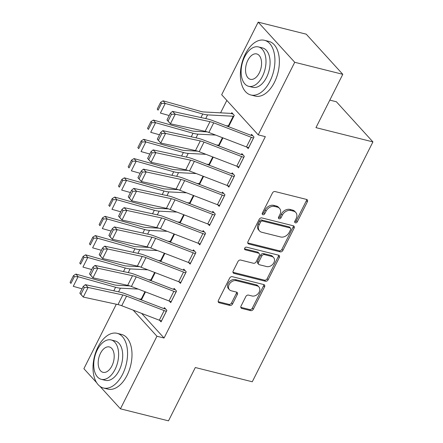 <?xml version="1.0" encoding="UTF-8"?>
<svg xmlns="http://www.w3.org/2000/svg" width="443" height="443" viewBox="0 0 443 443"><rect width="100%" height="100%" fill="white"/><g stroke="black" fill="none" stroke-linecap="round" stroke-linejoin="round"><path stroke-width="0.66" d="M295.392 222.851A1.55 1.174 137.7 0 0 297.281 221.832L307.376 201.753A2.215 1.678 137.7 0 0 307.265 199.826A2.215 1.678 137.7 0 0 306.578 199.428L275.131 191.559A2.215 1.678 137.7 0 0 272.434 193.01L262.334 213.089A1.55 1.174 137.7 0 0 262.411 214.434A1.55 1.174 137.7 0 0 262.893 214.717A1.55 1.174 137.7 0 0 264.781 213.698L266.088 211.101A7.082 5.377 137.7 0 1 274.721 206.455L277.34 207.108A7.082 5.377 137.7 0 1 279.533 208.387A7.082 5.377 137.7 0 1 279.893 214.556L278.586 217.153A1.55 1.174 137.7 0 0 278.664 218.504A1.55 1.174 137.7 0 0 279.14 218.781A1.55 1.174 137.7 0 0 281.028 217.768L282.335 215.165A7.082 5.377 137.7 0 1 290.968 210.519L293.593 211.173A7.082 5.377 137.7 0 1 295.786 212.457A7.082 5.377 137.7 0 1 296.14 218.62L294.833 221.218A1.55 1.174 137.7 0 0 294.911 222.569A1.55 1.174 137.7 0 0 295.392 222.851M294.667 221.799A1.55 1.174 137.7 0 0 296.289 220.747L306.39 200.668A2.215 1.678 137.7 0 0 306.606 199.433M262.167 213.664A1.55 1.174 137.7 0 0 263.795 212.618L265.102 210.015L266.088 211.101M278.42 217.734A1.55 1.174 137.7 0 0 280.042 216.682L281.349 214.085L282.335 215.165M241.025 306.102A2.215 1.678 137.7 0 0 241.136 308.029A2.215 1.678 137.7 0 0 241.823 308.428L250.649 310.637A2.215 1.678 137.7 0 0 253.346 309.186L264.56 286.887A2.215 1.678 137.7 0 0 264.449 284.96A2.215 1.678 137.7 0 0 263.762 284.561L232.315 276.687A2.215 1.678 137.7 0 0 229.618 278.143L218.399 300.443A2.215 1.678 137.7 0 0 218.51 302.37A2.215 1.678 137.7 0 0 219.196 302.768L229.856 305.432A2.215 1.678 137.7 0 0 232.553 303.981L237.354 294.44A2.215 1.678 137.7 0 0 237.243 292.513A2.215 1.678 137.7 0 0 236.556 292.114L231.268 290.791A5.92 4.496 137.7 0 1 229.435 289.716A5.92 4.496 137.7 0 1 229.856 283.426A5.92 4.496 137.7 0 1 236.357 280.679L257.062 285.862A5.92 4.496 137.7 0 1 258.895 286.931A5.92 4.496 137.7 0 1 258.474 293.222A5.92 4.496 137.7 0 1 251.973 295.968L248.523 295.104A2.215 1.678 137.7 0 0 245.826 296.561L241.025 306.102M141.638 313.4L164.06 338.026L265.34 136.649L258.219 134.866L221.677 94.73L258.18 22.15L294.722 62.286L258.219 134.866M164.06 338.026L156.938 336.243L120.435 408.823L99.963 386.34M258.18 22.15L306.24 34.177L342.782 74.313L315.964 127.639L372.923 141.893L252.277 381.772L195.313 367.524L168.495 420.85L120.435 408.823M342.782 74.313L294.722 62.286M280.209 251.868A2.215 1.678 137.7 0 0 282.905 250.411L294.119 228.117A2.215 1.678 137.7 0 0 294.008 226.19A2.215 1.678 137.7 0 0 293.321 225.786L261.874 217.917A2.215 1.678 137.7 0 0 259.172 219.374L247.958 241.668A2.215 1.678 137.7 0 0 248.069 243.595A2.215 1.678 137.7 0 0 248.756 243.999L280.209 251.868L279.217 250.782A2.215 1.678 137.7 0 0 281.914 249.331L293.133 227.032A2.215 1.678 137.7 0 0 293.349 225.797M279.339 257.499L268.126 279.799A2.215 1.678 137.7 0 1 265.429 281.25L233.976 273.381A2.215 1.678 137.7 0 1 233.289 272.982A2.215 1.678 137.7 0 1 233.179 271.055L237.98 261.514A2.215 1.678 137.7 0 1 240.676 260.058L253.435 263.253A2.215 1.678 137.7 0 0 256.132 261.796L259.316 255.467A2.215 1.678 137.7 0 0 259.205 253.54A2.215 1.678 137.7 0 0 258.518 253.141L245.239 249.819A1.55 1.174 137.7 0 1 244.757 249.536A1.55 1.174 137.7 0 1 244.868 247.892A1.55 1.174 137.7 0 1 246.568 247.172L278.542 255.174A2.215 1.678 137.7 0 1 279.228 255.572A2.215 1.678 137.7 0 1 279.339 257.499L278.354 256.414L267.135 278.713L268.126 279.799M372.923 141.893L336.381 101.757L329.808 100.112M169.331 301.079L170.743 302.63L176.552 291.079L174.082 288.365L173.601 289.329M155.161 272.644L151.102 280.712M150.62 280.53L149.983 279.826M188.696 262.572L190.108 264.128L195.917 252.576L193.447 249.863L192.965 250.827M174.525 234.142L170.466 242.21M169.985 242.022L169.348 241.324M208.06 224.069L209.473 225.62L215.287 214.069L212.817 211.361L212.33 212.319M193.89 195.64L189.837 203.702M189.349 203.52L188.712 202.822M227.425 185.567L228.843 187.118L234.652 175.566L232.182 172.853L231.695 173.817M213.255 157.132L209.201 165.2M208.719 165.017L208.083 164.314M246.795 147.059L248.207 148.615L254.016 137.064L251.546 134.351L251.065 135.314M228.566 126.698L234.264 115.368L231.794 112.655L231.312 113.618M228.084 126.51L227.447 125.812M226.844 100.4L220.586 112.843M222.94 137.884L218.881 145.946M218.399 145.764L217.762 145.066M237.11 166.313L238.522 167.864L244.331 156.313L241.861 153.605L241.38 154.563M203.575 176.386L199.516 184.454M199.034 184.266L198.398 183.568M217.746 204.816L219.158 206.372L224.966 194.82L222.497 192.107L222.015 193.07M184.21 214.888L180.151 222.956M179.67 222.774L179.033 222.07M198.381 243.323L199.793 244.874L205.602 233.323L203.132 230.609L202.65 231.573M164.84 253.396L160.787 261.459M160.305 261.276L159.668 260.578M179.011 281.826L180.428 283.376L186.237 271.825L183.767 269.117L183.28 270.075M145.476 291.898L141.422 299.966M140.935 299.778L140.304 299.08M159.646 320.328L161.058 321.884L166.873 310.333L164.403 307.619L163.916 308.583M133.171 310.139L156.938 336.243M96.613 382.663L83.893 368.687L116.315 304.225M295.786 212.457L294.794 211.372A7.082 5.377 137.7 0 0 292.601 210.093L293.593 211.173M281.349 214.085A7.082 5.377 137.7 0 1 289.982 209.434L292.601 210.093M279.533 208.387L278.547 207.307A7.082 5.377 137.7 0 0 276.354 206.023L277.34 207.108M265.102 210.015A7.082 5.377 137.7 0 1 273.73 205.369L276.354 206.023M247.742 242.902A2.215 1.678 137.7 0 0 247.77 242.914L279.217 250.782M290.625 229.579A1.55 1.174 137.7 0 0 290.547 228.234A1.55 1.174 137.7 0 0 290.071 227.951L262.461 221.046A1.55 1.174 137.7 0 0 260.573 222.059L259.199 224.8A7.082 5.377 137.7 0 0 259.554 230.969A7.082 5.377 137.7 0 0 261.747 232.248L280.618 236.972A7.082 5.377 137.7 0 0 289.251 232.32L290.625 229.579M290.547 228.234L289.561 227.148A1.55 1.174 137.7 0 0 289.08 226.866L290.071 227.951M259.554 230.969L258.562 229.884A7.082 5.377 137.7 0 1 258.208 223.715L259.587 220.979A1.55 1.174 137.7 0 1 261.475 219.961L289.08 226.866M232.963 272.29A2.215 1.678 137.7 0 0 232.99 272.295L264.438 280.164A2.215 1.678 137.7 0 0 267.135 278.713M259.205 253.54L258.214 252.455A2.215 1.678 137.7 0 0 257.527 252.056L244.514 248.8M266.669 266.564A5.92 4.496 137.7 0 0 273.165 263.818A5.92 4.496 137.7 0 0 273.586 257.521A5.92 4.496 137.7 0 0 271.753 256.453L264.46 254.625A2.215 1.678 137.7 0 0 261.758 256.082L258.574 262.411A2.215 1.678 137.7 0 0 258.684 264.338A2.215 1.678 137.7 0 0 259.371 264.737L266.669 266.564M273.586 257.521L272.6 256.436A5.92 4.496 137.7 0 0 270.767 255.367L271.753 256.453M258.684 264.338L257.699 263.253A2.215 1.678 137.7 0 1 257.588 261.326L260.772 254.996A2.215 1.678 137.7 0 1 263.469 253.54L270.767 255.367M278.354 256.414A2.215 1.678 137.7 0 0 278.569 255.179M258.895 286.931L257.909 285.846A5.92 4.496 137.7 0 0 256.071 284.777L257.062 285.862M229.435 289.716L228.45 288.637A5.92 4.496 137.7 0 1 228.87 282.341A5.92 4.496 137.7 0 1 235.366 279.594L256.071 284.777M218.183 301.677A2.215 1.678 137.7 0 0 218.211 301.683L228.87 304.352A2.215 1.678 137.7 0 0 231.567 302.896L236.363 293.355A2.215 1.678 137.7 0 0 236.584 292.12M240.809 307.337A2.215 1.678 137.7 0 0 240.837 307.342L249.658 309.552A2.215 1.678 137.7 0 0 252.36 308.101L263.574 285.801A2.215 1.678 137.7 0 0 263.79 284.567M233.073 114.056L231.274 113.607A7.891 2.315 26.7 0 0 229.452 113.308L203.808 111.957A11.269 3.306 -153.3 0 1 200.579 111.365L163.085 100.81L165.245 103.441L202.739 113.989A16.906 4.962 26.7 0 0 207.579 114.881L233.223 116.238A2.254 0.659 -153.3 0 1 233.743 116.321L233.777 116.332M228.937 125.956L228.904 125.945A2.254 0.659 -153.3 0 0 228.383 125.862L226.08 125.74M161.474 103.418L160.61 102.366L157.221 109.105L158.085 110.157L161.474 103.418L165.245 103.441L160.399 113.065L169.187 115.54M158.085 110.157L157.221 109.105M160.61 102.366L163.085 100.81M248.689 147.652L248.656 147.641A7.891 2.315 -153.3 0 1 246.463 146.938L208.874 132.468A11.269 3.306 26.7 0 0 205.142 131.322L170.411 123.802L166.978 119.931L168.085 121.044L171.474 114.305L170.367 113.192L166.978 119.931M252.826 135.752L251.026 135.303A2.254 0.659 26.7 0 1 250.4 135.104L212.812 120.634A16.906 4.962 -153.3 0 0 207.213 118.912L172.488 111.392L175.256 114.172L170.411 123.802L168.085 121.044M253.529 138.022L253.496 138.017A7.891 2.315 -153.3 0 1 251.303 137.308L213.72 122.838A11.269 3.306 26.7 0 0 209.988 121.692L175.256 114.172L171.474 114.305M172.488 111.392L170.367 113.192M207.285 131.903L194.123 131.211A11.269 3.306 -153.3 0 1 190.894 130.613L153.405 120.064L155.559 122.689L193.054 133.243A16.906 4.962 26.7 0 0 197.899 134.135L215.641 135.071M219.257 145.21L219.219 145.199A2.254 0.659 -153.3 0 0 218.698 145.116L216.4 144.994M151.788 122.672L150.925 121.62L147.536 128.359L148.399 129.411L151.788 122.672L155.559 122.689L150.72 132.319L159.508 134.788M148.399 129.411L147.536 128.359M150.925 121.62L153.405 120.064M197.6 151.157L184.443 150.459A11.269 3.306 -153.3 0 1 181.215 149.867L143.72 139.312L145.874 141.943L183.369 152.497A16.906 4.962 26.7 0 0 188.214 153.389L205.956 154.325M209.572 164.458L209.539 164.453A2.254 0.659 -153.3 0 0 209.013 164.364L206.715 164.242M142.109 141.921L141.245 140.874L137.856 147.608L138.72 148.66L142.109 141.921L145.874 141.943L141.035 151.567L149.823 154.042M138.72 148.66L137.856 147.608M141.245 140.874L143.72 139.312M239.01 166.9L238.971 166.895A7.891 2.315 -153.3 0 1 236.778 166.191L199.195 151.722A11.269 3.306 26.7 0 0 195.463 150.57L160.731 143.056L157.298 139.18L158.406 140.293L161.795 133.553L160.687 132.44L157.298 139.18M243.141 155.006L241.346 154.557A2.254 0.659 26.7 0 1 240.715 154.352L203.132 139.883A16.906 4.962 -153.3 0 0 197.534 138.166L162.802 130.646L165.571 133.426L160.731 143.056L158.406 140.293M243.849 157.276L243.811 157.265A7.891 2.315 -153.3 0 1 241.623 156.562L204.035 142.092A11.269 3.306 26.7 0 0 200.302 140.946L165.571 133.426L161.795 133.553M162.802 130.646L160.687 132.44M229.324 186.154L229.291 186.149A7.891 2.315 -153.3 0 1 227.098 185.44L189.51 170.97A11.269 3.306 26.7 0 0 185.778 169.824L151.046 162.304L147.613 158.433L148.721 159.546L152.11 152.807L151.002 151.694L147.613 158.433M233.461 174.26L231.661 173.806A2.254 0.659 26.7 0 1 231.036 173.606L193.447 159.137A16.906 4.962 -153.3 0 0 187.849 157.415L153.117 149.895L155.886 152.68L151.046 162.304L148.721 159.546M234.164 176.53L234.131 176.519A7.891 2.315 -153.3 0 1 231.938 175.816L194.35 161.346A11.269 3.306 26.7 0 0 190.617 160.2L155.886 152.68L152.11 152.807M153.117 149.895L151.002 151.694M245.306 54.085A28.18 16.369 -76 0 0 250.816 94.979A28.18 16.369 -76 0 0 269.997 81.202A28.18 16.369 -76 0 0 264.493 40.307A28.18 16.369 -76 0 0 245.306 54.085M250.816 94.979L255.262 96.092A28.18 16.369 -76 0 0 274.45 82.315A28.18 16.369 -76 0 0 268.945 41.42L264.493 40.307M258.485 46.936L262.577 47.96A20.289 11.784 104 0 1 266.542 77.403A20.289 11.784 104 0 1 252.726 87.321L248.634 86.296A20.289 11.784 -76 0 0 262.45 76.379A20.289 11.784 -76 0 0 258.485 46.936A20.289 11.784 -76 0 0 244.669 56.854A20.289 11.784 -76 0 0 248.634 86.296M259.288 72.907A13.074 7.592 -76 0 0 256.735 53.935A13.074 7.592 -76 0 0 247.831 60.326A13.074 7.592 -76 0 0 250.384 79.303A13.074 7.592 -76 0 0 259.288 72.907M97.936 347.102A28.18 16.369 -76 0 0 103.441 387.996A28.18 16.369 -76 0 0 122.628 374.219A28.18 16.369 -76 0 0 117.118 333.324A28.18 16.369 -76 0 0 97.936 347.102M103.441 387.996L107.893 389.109A28.18 16.369 -76 0 0 127.075 375.332A28.18 16.369 -76 0 0 121.57 334.437L117.118 333.324M111.11 339.953L115.208 340.977A20.289 11.784 104 0 1 119.167 370.42A20.289 11.784 104 0 1 105.356 380.343L101.264 379.319A20.289 11.784 -76 0 0 115.075 369.396A20.289 11.784 -76 0 0 111.11 339.953A20.289 11.784 -76 0 0 97.299 349.87A20.289 11.784 -76 0 0 101.264 379.319M111.913 365.929A13.074 7.592 -76 0 0 109.36 346.952A13.074 7.592 -76 0 0 100.461 353.342A13.074 7.592 -76 0 0 103.014 372.319A13.074 7.592 -76 0 0 111.913 365.929M187.921 170.405L174.758 169.713A11.269 3.306 -153.3 0 1 171.53 169.121L134.035 158.566L136.195 161.197L173.689 171.746A16.906 4.962 26.7 0 0 178.529 172.637L196.271 173.573M199.887 183.712L199.854 183.701A2.254 0.659 -153.3 0 0 199.333 183.618L197.03 183.496M132.424 161.174L131.56 160.122L128.171 166.861L129.035 167.914L132.424 161.174L136.195 161.197L131.355 170.821L140.138 173.296M129.035 167.914L128.171 166.861M131.56 160.122L134.035 158.566M178.236 189.659L165.078 188.967A11.269 3.306 -153.3 0 1 161.85 188.369L124.356 177.82L126.51 180.445L164.004 190.999A16.906 4.962 26.7 0 0 168.849 191.891L186.592 192.827M190.208 202.966L190.169 202.955A2.254 0.659 -153.3 0 0 189.648 202.872L187.35 202.75M122.739 180.428L121.88 179.376L118.491 186.115L119.35 187.167L122.739 180.428L126.51 180.445L121.67 190.075L130.458 192.544M119.35 187.167L118.491 186.115M121.88 179.376L124.356 177.82M219.639 205.408L219.606 205.397A7.891 2.315 -153.3 0 1 217.413 204.694L179.825 190.224A11.269 3.306 26.7 0 0 176.093 189.078L141.367 181.558L137.934 177.687L139.041 178.8L142.43 172.061L141.323 170.948L137.934 177.687M223.776 193.508L221.976 193.059A2.254 0.659 26.7 0 1 221.35 192.86L183.767 178.391A16.906 4.962 -153.3 0 0 178.169 176.668L143.438 169.148L146.207 171.934L141.367 181.558L139.041 178.8M224.485 195.778L224.446 195.773A7.891 2.315 -153.3 0 1 222.253 195.07L184.67 180.6A11.269 3.306 26.7 0 0 180.938 179.448L146.207 171.934L142.43 172.061M143.438 169.148L141.323 170.948M209.96 224.656L209.921 224.651A7.891 2.315 -153.3 0 1 207.728 223.948L170.145 209.478A11.269 3.306 26.7 0 0 166.413 208.326L131.682 200.812L128.248 196.936L129.356 198.049L132.745 191.31L131.637 190.197L128.248 196.936M214.091 212.762L212.297 212.313A2.254 0.659 26.7 0 1 211.671 212.108L174.082 197.639A16.906 4.962 -153.3 0 0 168.484 195.922L133.753 188.402L136.522 191.182L131.682 200.812L129.356 198.049M214.8 215.032L214.766 215.027A7.891 2.315 -153.3 0 1 212.574 214.318L174.985 199.848A11.269 3.306 26.7 0 0 171.253 198.702L136.522 191.182L132.745 191.31M133.753 188.402L131.637 190.197M168.55 208.913L155.393 208.216A11.269 3.306 -153.3 0 1 152.165 207.623L114.671 197.069L116.83 199.699L154.325 210.253A16.906 4.962 26.7 0 0 159.164 211.145L176.907 212.081M180.522 222.214L180.489 222.209A2.254 0.659 -153.3 0 0 179.969 222.12L177.665 221.998M113.059 199.682L112.195 198.63L108.806 205.364L109.67 206.416L113.059 199.682L116.83 199.699L111.985 209.323L120.773 211.798M109.67 206.416L108.806 205.364M112.195 198.63L114.671 197.069M200.275 243.91L200.242 243.905A7.891 2.315 -153.3 0 1 198.049 243.196L160.46 228.726A11.269 3.306 26.7 0 0 156.728 227.58L121.997 220.06L118.563 216.19L119.676 217.303L123.065 210.563L121.952 209.45L118.563 216.19M204.411 232.016L202.612 231.562A2.254 0.659 26.7 0 1 201.986 231.362L164.397 216.893A16.906 4.962 -153.3 0 0 158.799 215.171L124.073 207.651L126.842 210.436L121.997 220.06L119.676 217.303M205.12 234.286L205.081 234.275A7.891 2.315 -153.3 0 1 202.888 233.572L165.305 219.102A11.269 3.306 26.7 0 0 161.573 217.956L126.842 210.436L123.065 210.563M124.073 207.651L121.952 209.45M158.871 228.162L145.714 227.469A11.269 3.306 -153.3 0 1 142.48 226.877L104.991 216.322L107.145 218.953L144.639 229.502A16.906 4.962 26.7 0 0 149.485 230.393L167.227 231.329M170.843 241.468L170.804 241.457A2.254 0.659 -153.3 0 0 170.284 241.374L167.986 241.252M103.374 218.931L102.51 217.878L99.121 224.618L99.985 225.67L103.374 218.931L107.145 218.953L102.305 228.577L111.093 231.052M99.985 225.67L99.121 224.618M102.51 217.878L104.991 216.322M190.595 263.164L190.556 263.153A7.891 2.315 -153.3 0 1 188.364 262.45L150.781 247.98A11.269 3.306 26.7 0 0 147.048 246.834L112.317 239.314L108.884 235.443L109.991 236.556L113.38 229.817L112.273 228.704L108.884 235.443M194.726 251.264L192.932 250.816A2.254 0.659 26.7 0 1 192.301 250.616L154.718 236.147A16.906 4.962 -153.3 0 0 149.119 234.425L114.388 226.905L117.157 229.69L112.317 239.314L109.991 236.556M195.435 253.54L195.396 253.529A7.891 2.315 -153.3 0 1 193.209 252.826L155.62 238.356A11.269 3.306 26.7 0 0 151.888 237.204L117.157 229.69L113.38 229.817M114.388 226.905L112.273 228.704M149.186 247.415L136.029 246.723A11.269 3.306 -153.3 0 1 132.8 246.125L95.306 235.576L97.466 238.201L134.954 248.756A16.906 4.962 26.7 0 0 139.8 249.647L157.542 250.583M161.158 260.722L161.125 260.711A2.254 0.659 -153.3 0 0 160.604 260.628L158.301 260.506M93.694 238.184L92.831 237.132L89.442 243.871L90.306 244.924L93.694 238.184L97.466 238.201L92.62 247.831L101.408 250.301M90.306 244.924L89.442 243.871M92.831 237.132L95.306 235.576M180.91 282.418L180.877 282.407A7.891 2.315 -153.3 0 1 178.684 281.704L141.095 267.234A11.269 3.306 26.7 0 0 137.363 266.082L102.632 258.568L99.199 254.692L100.306 255.805L103.695 249.066L102.588 247.958L99.199 254.692M185.047 270.518L183.247 270.069A2.254 0.659 26.7 0 1 182.621 269.865L145.033 255.395A16.906 4.962 -153.3 0 0 139.434 253.678L104.703 246.158L107.472 248.938L102.632 258.568L100.306 255.805M185.75 272.788L185.717 272.783A7.891 2.315 -153.3 0 1 183.524 272.074L145.935 257.604A11.269 3.306 26.7 0 0 142.203 256.458L107.472 248.938L103.695 249.066M104.703 246.158L102.588 247.958M139.506 266.669L126.344 265.972A11.269 3.306 -153.3 0 1 123.115 265.379L85.621 254.825L87.78 257.455L125.275 268.009A16.906 4.962 26.7 0 0 130.115 268.901L147.857 269.837M151.473 279.97L151.44 279.965A2.254 0.659 -153.3 0 0 150.919 279.876L148.615 279.754M84.009 257.438L83.146 256.386L79.757 263.125L80.62 264.172L84.009 257.438L87.78 257.455L82.941 267.079L91.729 269.554M80.62 264.172L79.757 263.125M83.146 256.386L85.621 254.825M171.225 301.666L171.192 301.661A7.891 2.315 -153.3 0 1 168.999 300.952L131.416 286.483A11.269 3.306 26.7 0 0 127.684 285.336L92.952 277.816L89.519 273.946L90.627 275.059L94.016 268.32L92.908 267.207L89.519 273.946M175.362 289.772L173.562 289.323A2.254 0.659 26.7 0 1 172.936 289.118L135.353 274.649A16.906 4.962 -153.3 0 0 129.755 272.927L95.023 265.412L97.792 268.192L92.952 277.816L90.627 275.059M176.07 292.042L176.032 292.031A7.891 2.315 -153.3 0 1 173.839 291.328L136.256 276.858A11.269 3.306 26.7 0 0 132.523 275.712L97.792 268.192L94.016 268.32M95.023 265.412L92.908 267.207M129.821 285.918L116.664 285.226A11.269 3.306 -153.3 0 1 113.436 284.633L75.941 274.079L78.095 276.709L115.59 287.263A16.906 4.962 26.7 0 0 120.435 288.155L138.177 289.085M141.793 299.224L141.754 299.213A2.254 0.659 -153.3 0 0 141.234 299.13L138.936 299.008M74.33 276.687L73.466 275.635L70.077 282.374L70.941 283.426L74.33 276.687L78.095 276.709L73.256 286.333L82.044 288.808M70.941 283.426L70.077 282.374M73.466 275.635L75.941 274.079M161.545 320.92L161.507 320.909A7.891 2.315 -153.3 0 1 159.319 320.206L121.731 305.736A11.269 3.306 26.7 0 0 117.999 304.59L83.267 297.07L79.834 293.2L80.942 294.313L84.331 287.573L83.223 286.46L79.834 293.2M165.676 309.02L163.882 308.572A2.254 0.659 26.7 0 1 163.257 308.372L125.668 293.903A16.906 4.962 -153.3 0 0 120.07 292.181L85.338 284.661L88.107 287.446L83.267 297.07L80.942 294.313M166.385 311.296L166.352 311.285A7.891 2.315 -153.3 0 1 164.159 310.582L126.571 296.112A11.269 3.306 26.7 0 0 122.838 294.96L88.107 287.446L84.331 287.573M85.338 284.661L83.223 286.46M296.289 220.747L297.281 221.832M263.795 212.618L264.781 213.698M280.042 216.682L281.028 217.768M289.982 209.434L290.968 210.519M273.73 205.369L274.721 206.455M306.39 200.668L307.376 201.753M247.77 242.914L248.756 243.999M293.133 227.032L294.119 228.117M281.914 249.331L282.905 250.411M261.475 219.961L262.461 221.046M259.587 220.979L260.573 222.059M258.208 223.715L259.199 224.8M264.438 280.164L265.429 281.25M232.99 272.295L233.976 273.381M257.527 252.056L258.518 253.141M244.525 249.032L245.239 249.819M263.469 253.54L264.46 254.625M260.772 254.996L261.758 256.082M257.588 261.326L258.574 262.411M235.366 279.594L236.357 280.679M236.363 293.355L237.354 294.44M231.567 302.896L232.553 303.981M228.87 304.352L229.856 305.432M218.211 301.683L219.196 302.768M263.574 285.801L264.56 286.887M252.36 308.101L253.346 309.186M249.658 309.552L250.649 310.637M240.837 307.342L241.823 308.428M233.743 116.321L228.904 125.945M202.739 113.989L200.945 117.556M207.579 114.881L205.718 118.586M233.223 116.238L228.383 125.862M248.656 147.641L253.496 138.017M208.874 132.468L213.72 122.838M205.142 131.322L209.988 121.692M246.463 146.938L251.303 137.308M222.907 137.867L219.219 145.199M193.054 133.243L191.26 136.804M197.899 134.135L196.033 137.839M222.436 137.684L218.698 145.116M213.221 157.121L209.539 164.453M183.369 152.497L181.58 156.058M188.214 153.389L186.353 157.093M212.751 156.938L209.013 164.364M238.971 166.895L243.811 157.265M199.195 151.722L204.035 142.092M195.463 150.57L200.302 140.946M236.778 166.191L241.623 156.562M229.291 186.149L234.131 176.519M189.51 170.97L194.35 161.346M185.778 169.824L190.617 160.2M227.098 185.44L231.938 175.816M203.542 176.375L199.854 183.701M173.689 171.746L171.895 175.312M178.529 172.637L176.668 176.342M203.066 176.192L199.333 183.618M193.857 195.623L190.169 202.955M164.004 190.999L162.216 194.56M168.849 191.891L166.983 195.596M193.386 195.441L189.648 202.872M219.606 205.397L224.446 195.773M179.825 190.224L184.67 180.6M176.093 189.078L180.938 179.448M217.413 204.694L222.253 195.07M209.921 224.651L214.766 215.027M170.145 209.478L174.985 199.848M166.413 208.326L171.253 198.702M207.728 223.948L212.574 214.318M184.177 214.877L180.489 222.209M154.325 210.253L152.53 213.814M159.164 211.145L157.304 214.849M183.701 214.694L179.969 222.12M200.242 243.905L205.081 234.275M160.46 228.726L165.305 219.102M156.728 227.58L161.573 217.956M198.049 243.196L202.888 233.572M174.492 234.131L170.804 241.457M144.639 229.502L142.845 233.068M149.485 230.393L147.619 234.098M174.021 233.948L170.284 241.374M190.556 263.153L195.396 253.529M150.781 247.98L155.62 238.356M147.048 246.834L151.888 237.204M188.364 262.45L193.209 252.826M164.807 253.379L161.125 260.711M134.954 248.756L133.166 252.316M139.8 249.647L137.939 253.352M164.336 253.197L160.604 260.628M180.877 282.407L185.717 272.783M141.095 267.234L145.935 257.604M137.363 266.082L142.203 256.458M178.684 281.704L183.524 272.074M155.128 272.633L151.44 279.965M125.275 268.009L123.481 271.57M130.115 268.901L128.254 272.606M154.651 272.451L150.919 279.876M171.192 301.661L176.032 292.031M131.416 286.483L136.256 276.858M127.684 285.336L132.523 275.712M168.999 300.952L173.839 291.328M145.442 291.887L141.754 299.213M115.59 287.263L113.801 290.824M120.435 288.155L118.569 291.854M144.972 291.704L141.234 299.13M161.507 320.909L166.352 311.285M121.731 305.736L126.571 296.112M117.999 304.59L122.838 294.96M159.319 320.206L164.159 310.582"/></g></svg>
